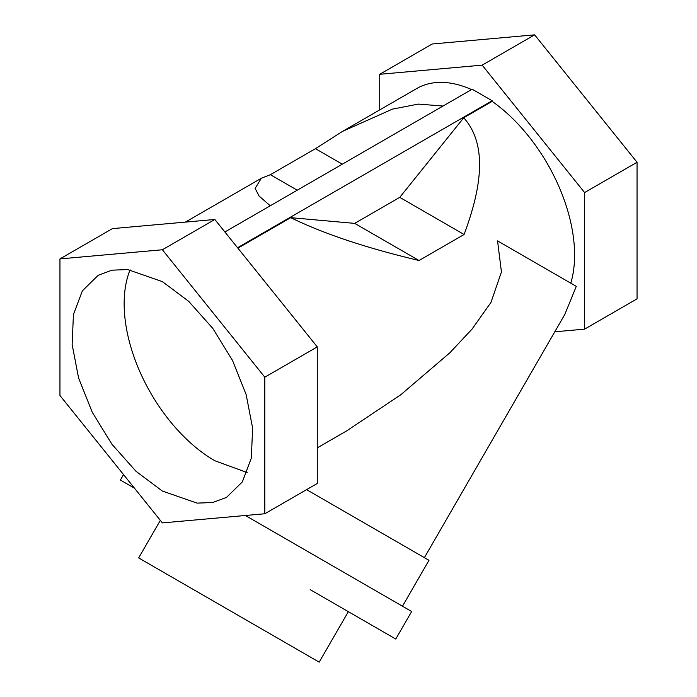 <?xml version="1.0" encoding="UTF-8"?>
<svg xmlns="http://www.w3.org/2000/svg" width="697" height="697" viewBox="0 0 697 697"><rect width="100%" height="100%" fill="white"/><g stroke="black" fill="none" stroke-linecap="round" stroke-linejoin="round"><path stroke-width="1.05" d="M237.555 247.731L492.152 100.743L472.165 89.207L224.887 231.97M214.842 219.477L112.409 228.625L59.951 258.909L59.951 395.487L162.375 522.907L264.808 513.759L317.274 483.474L317.274 346.897L214.842 219.477L162.375 249.761L264.808 377.19L317.274 346.897M402.483 606.207L428.977 560.31L306.575 489.642L424.386 557.661L564.77 314.513L576.288 286.354L497.553 240.892L501.439 271.987L490.949 302.454L472.113 329.01L449.966 352.682L400.784 394.763L346.697 430.868L317.274 447.857M497.553 240.892L521.417 254.666M545.646 268.659L560.501 277.232M237.904 248.158L290.727 217.664C332.565 238.025 380.832 251.382 419.028 260.512L464.089 234.497C478.839 194.803 490.035 147.111 463.732 117.776L492.152 101.37A130.722 75.476 60 0 1 570.791 283.174M270.253 205.781L259.084 196.04L255.137 188.399L261.331 178.258L270.384 174.694L315.445 148.679L342.305 164.178M443.013 106.031L418.339 104.097L392.42 109.133L342.419 131.437L315.445 148.679M342.419 131.437L416.797 88.502A130.722 75.476 60 0 1 471.555 89.556M319.191 662.15L155.292 567.524L319.191 662.15L348.334 611.661L395.765 639.044L411.657 611.504L245.37 515.492M134.469 488.188L120.381 480.059L134.469 488.188M395.765 639.044L310.182 589.636M176.811 579.948L138.659 557.922L160.336 520.371M264.808 513.759L264.808 377.19M59.951 258.909L162.375 249.761M162.375 281.623L188.704 301.331L212.759 328.357L232.484 360.375L246.163 394.633L252.628 428.176L251.321 458.121L242.356 481.88L226.508 497.405L212.759 502.493L197.085 503.121L162.375 491.054L136.054 471.346L111.99 444.32L92.274 412.293L78.595 378.035L72.131 344.492L73.438 314.556L82.403 290.797L98.251 275.271L111.999 270.175L127.673 269.556L162.375 281.623M247.121 472.54L214.842 460.761A128.248 74.048 60 0 1 130.095 269.844M492.152 100.743L492.152 101.37M379.726 109.899L379.726 74.291L482.158 65.143L584.591 192.564L584.591 329.141L554.795 331.798M584.591 329.141L637.049 298.847L637.049 162.27L584.591 192.564M482.158 65.143L534.625 34.85L637.049 162.27M534.625 34.85L432.192 43.998L379.726 74.291M463.732 117.776L399.764 197.356L354.695 223.38L290.727 217.664M399.764 197.356L464.089 234.497M419.028 260.512L354.695 223.38M297.236 190.203L270.384 174.694M185.385 222.108L261.331 178.258M123.535 474.596L120.381 480.059"/></g></svg>
